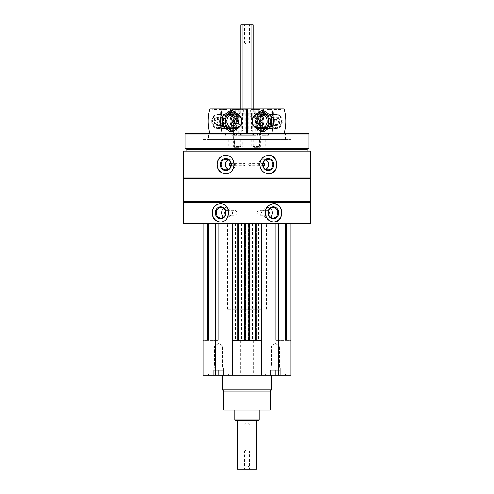 <?xml version="1.0" encoding="UTF-8"?>
<svg xmlns="http://www.w3.org/2000/svg" width="494" height="494" viewBox="0 0 494 494"><rect width="100%" height="100%" fill="white"/><g stroke="black" fill="none" stroke-linecap="round" stroke-linejoin="round"><path stroke-width="0.37" stroke-dasharray="2.47 1.85" d="M285.779 375.249L265.019 375.249L285.779 375.249L265.019 375.249L285.779 375.249L285.779 374.273L265.019 374.273L285.779 374.273L265.019 374.273L285.779 374.273L285.779 375.249M228.981 375.249L208.221 375.249L228.981 375.249L208.221 375.249L228.981 375.249L228.981 374.273L208.221 374.273L228.981 374.273L208.221 374.273L228.981 374.273L228.981 375.249M222.572 375.249L271.428 375.249L222.572 375.249M289.212 375.249L290.972 375.249L289.212 375.249L289.212 340.44L290.972 340.44L285.476 340.44L289.212 340.44L289.212 375.249M204.788 375.249L203.028 375.249L204.788 375.249L204.788 340.44L203.028 340.44L208.524 340.44L204.788 340.44L204.788 375.249M290.972 223.794L290.972 375.249L290.972 223.794L278.758 223.794L290.972 223.794L290.972 340.44L290.114 340.44L290.972 340.44L290.972 375.249L203.028 375.249L203.028 223.794L215.242 223.794L203.028 223.794L203.028 340.44L203.886 340.44L203.028 340.44L203.028 375.249L203.028 223.794M243.116 164.551L244.178 163.391C245.617 164.169 245.617 164.94 244.178 165.712L243.116 164.551M230.828 163.502A1.161 1.093 90 0 1 230.828 165.601M248.704 164.551L249.822 163.391C251.193 164.169 251.193 164.94 249.822 165.712L248.704 164.551M263.172 165.601A1.161 1.093 -90 0 1 263.172 163.502M234.786 309.293L238.361 309.293L238.361 223.794L255.639 223.794L255.639 309.293L259.214 309.293L234.786 309.293L234.786 410.063L259.214 410.063L234.786 410.063L234.786 223.794L259.214 223.794L215.242 223.794L278.758 223.794L252.743 223.794L252.743 340.44L253.595 340.44L241.239 340.44L241.239 375.249M241.239 340.44L259.214 340.44L252.743 340.44L252.743 223.794L255.176 223.794L255.176 340.44M310.028 223.794L183.972 223.794M234.786 340.44L234.786 223.794L255.176 223.794M241.257 223.794L242.116 223.794L241.257 223.794L241.257 340.44L241.257 223.794M211.012 223.794L218.237 223.794L211.012 223.794L211.012 340.44L207.363 340.44L218.237 340.44L211.012 340.44L211.012 223.794M232.149 223.794L231.902 340.44L231.902 223.794L231.902 340.44L232.341 340.44M290.114 223.794L285.476 223.794L290.114 223.794L290.114 340.44L290.114 223.794M282.988 223.794L275.763 223.794L282.988 223.794L282.988 340.44L286.637 340.44L275.763 340.44L282.988 340.44L282.988 223.794M310.3 151.121L183.7 151.121M310.3 177.988L183.7 177.988M310.516 202.293L183.484 202.293M310.516 223.307L183.484 223.307M310.028 201.805L183.972 201.805M310.516 201.317L183.484 201.317M310.516 178.476L183.484 178.476M183.972 177.988L310.028 177.988L183.972 177.988M186.843 151.121L307.157 151.121L186.843 151.121M307.157 149.287L186.843 149.287M308.985 148.62L185.015 148.62M308.985 134.016L185.015 134.016M308.38 133.405L185.621 133.405M208.524 133.405L285.476 133.405L208.524 133.405L208.524 139.512L285.476 139.512L208.524 139.512M220.738 148.675L273.262 148.675L220.738 148.675L220.738 139.512L273.262 139.512L220.738 139.512M203.028 148.675L290.972 148.675L203.028 148.675L203.028 139.512L290.972 139.512L203.028 139.512M217.076 139.512L276.924 139.512L217.076 139.512L217.076 133.405L276.924 133.405L217.076 133.405M255.244 108.859L238.756 108.859L255.244 108.859L255.244 223.794L238.756 223.794L255.244 223.794M258.35 108.859L235.65 108.859L234.786 109.717L246.87 109.717M247.13 109.717L234.786 109.717L234.786 133.405L259.214 133.405L234.786 133.405L259.214 133.405L234.786 133.405L234.786 130.966L259.214 130.966L234.786 130.966L259.214 130.966L234.786 130.966L234.786 113.256L259.214 113.256L234.786 113.256M220.41 203.645A9.164 8.305 90 0 1 220.676 203.639A9.164 8.305 90 0 1 228.975 212.803A9.164 8.305 90 0 1 220.676 221.96A9.164 8.305 90 0 1 220.417 221.954M223.665 208.493A5.23 4.742 90 0 1 226.351 207.566A5.23 4.742 90 0 1 231.093 212.803A5.23 4.742 90 0 1 226.351 218.033A5.23 4.742 90 0 1 223.665 217.107M225.455 211.086A2.445 2.217 90 0 1 229.247 212.803A2.445 2.217 90 0 1 225.455 214.513M232.396 212.803A2.445 2.217 90 0 1 236.824 212.803A2.445 2.217 90 0 1 232.396 212.803M273.583 221.954A9.164 8.305 -90 0 1 273.324 221.96A9.164 8.305 -90 0 1 265.025 212.803A9.164 8.305 -90 0 1 273.324 203.639A9.164 8.305 -90 0 1 273.583 203.645M270.335 217.107A5.23 4.742 -90 0 1 267.649 218.033A5.23 4.742 -90 0 1 262.907 212.803A5.23 4.742 -90 0 1 267.649 207.566A5.23 4.742 -90 0 1 270.335 208.493M268.545 214.513A2.445 2.217 -90 0 1 264.753 212.803A2.445 2.217 -90 0 1 268.545 211.086M257.176 212.803A2.445 2.217 -90 0 1 261.604 212.803A2.445 2.217 -90 0 1 257.176 212.803M225.554 155.394A9.164 8.608 90 0 1 225.77 155.394A9.164 8.608 90 0 1 234.378 164.551A9.164 8.608 90 0 1 225.77 173.715A9.164 8.608 90 0 1 225.56 173.709M228.185 159.865A5.23 4.915 90 0 1 230.365 159.321A5.23 4.915 90 0 1 235.28 164.551A5.23 4.915 90 0 1 230.365 169.788A5.23 4.915 90 0 1 228.185 169.244M268.44 173.709A9.164 8.608 -90 0 1 268.23 173.715A9.164 8.608 -90 0 1 259.622 164.551A9.164 8.608 -90 0 1 268.23 155.394A9.164 8.608 -90 0 1 268.44 155.394M265.815 169.244A5.23 4.915 -90 0 1 263.635 169.788A5.23 4.915 -90 0 1 258.72 164.551A5.23 4.915 -90 0 1 263.635 159.321A5.23 4.915 -90 0 1 265.815 159.865M278.758 223.794L278.758 375.249M252.761 340.44L252.761 375.249M253.107 108.859L253.107 223.794L253.107 24.7L251.884 24.7L251.884 340.44L251.884 223.794L253.107 223.794L242.116 223.794L242.116 340.44L242.116 223.794L240.893 223.794L251.884 223.794L251.884 108.859M238.824 223.794L238.824 340.44M215.242 223.794L215.242 375.249M208.524 223.794L208.524 340.44L208.524 223.794M218.237 223.794L218.237 340.44L218.237 223.794M232.149 340.44L238.33 340.44L237.534 340.44L237.534 223.794L237.534 340.44L245.475 340.44L245.475 223.794L245.475 340.44L244.678 340.44L249.322 340.44L248.525 340.44L248.525 223.794L248.525 340.44L256.466 340.44L256.466 223.794L256.466 340.44L255.67 340.44L261.659 340.44M238.33 223.794L238.33 340.44M244.678 223.794L244.678 340.44M249.322 223.794L249.322 340.44M255.67 223.794L255.67 340.44M285.476 223.794L285.476 340.44L285.476 223.794M275.763 223.794L275.763 340.44L275.763 223.794M253.595 340.44L253.595 375.249M240.405 340.44L240.405 375.249M270.206 410.063L223.794 410.063M270.206 391.131L223.794 391.131M271.428 389.908L222.572 389.908M255.639 223.794L238.361 223.794M238.756 223.794L238.756 108.859M255.639 309.293L260.82 309.293L260.82 223.794M260.82 309.293L227.456 309.293L233.18 309.293L233.18 223.794M233.18 309.293L238.361 309.293M228.006 375.249L209.197 375.249L228.006 375.249L228.981 374.273L228.006 375.249L209.197 375.249L228.006 375.249M222.658 345.936L214.544 345.936L222.658 345.936L222.658 367.098L214.544 367.098L222.658 367.098L223.486 367.919L213.717 367.919L223.486 367.919L223.486 370.364L213.717 370.364L223.486 370.364L221.046 370.364L223.486 370.364L223.486 375.249L213.717 375.249L223.486 375.249L223.486 370.364L213.717 370.364L216.156 370.364L213.717 370.364L213.717 375.249L218.601 375.249L213.717 375.249L213.717 370.364L223.486 370.364L221.046 370.364L223.486 370.364L223.486 375.249L223.486 367.919L213.717 367.919L223.486 367.919L222.658 367.098L214.544 367.098L222.658 367.098L222.658 345.936L214.544 345.936L222.658 345.936L218.601 343.589L222.658 345.936M218.601 370.364L218.601 375.249L218.601 370.364L221.046 370.364L216.156 370.364L218.601 370.364L218.601 375.249L218.601 370.364M284.803 375.249L265.994 375.249L284.803 375.249L285.779 374.273L284.803 375.249L265.994 375.249L284.803 375.249M213.717 370.364L216.156 370.364L213.717 370.364L213.717 375.249L213.717 370.364M279.456 345.936L271.342 345.936L279.456 345.936L279.456 367.098L271.342 367.098L279.456 367.098L280.283 367.919L270.514 367.919L280.283 367.919L280.283 370.364L270.514 370.364L280.283 370.364L277.844 370.364L280.283 370.364L280.283 375.249L270.514 375.249L280.283 375.249L280.283 370.364L270.514 370.364L272.954 370.364L270.514 370.364L270.514 375.249L275.399 375.249L270.514 375.249L270.514 370.364L280.283 370.364L277.844 370.364L280.283 370.364L280.283 375.249L280.283 367.919L270.514 367.919L280.283 367.919L279.456 367.098L271.342 367.098L279.456 367.098L279.456 345.936L271.342 345.936L279.456 345.936L275.399 343.589L279.456 345.936M275.399 370.364L275.399 375.249L275.399 370.364L277.844 370.364L272.954 370.364L275.399 370.364L275.399 375.249L275.399 370.364M270.514 370.364L272.954 370.364L270.514 370.364L270.514 375.249L270.514 370.364M247.167 135.239L256.096 135.239L247.167 135.239L247.167 133.405L262.246 133.405L255.849 133.405L255.849 108.976L268.878 108.976L268.878 133.405L268.347 133.405L268.347 135.239L262.246 135.239L262.246 133.405M247.21 135.239L247.21 133.405L268.347 133.405M262.246 135.239L268.347 135.239M259.554 135.239L259.56 133.405L259.554 135.239M273.497 109.242L271.762 109.242L273.497 109.242M273.497 114.812L271.762 114.528L273.497 114.812M270.385 121.191A7.317 5.965 90 0 1 279.326 114.855A7.317 5.965 90 0 1 279.326 127.532A7.317 5.965 90 0 1 270.385 121.191M284.093 133.405L268.878 133.405M284.093 108.976L282.006 108.976A2.198 1.791 90 0 1 280.765 109.588A2.198 1.791 90 0 1 279.53 108.976L268.878 108.976M269.94 121.191A7.33 5.971 -90 0 0 263.963 113.867A7.33 5.971 -90 0 0 257.992 121.191A7.33 5.971 -90 0 0 263.963 128.52A7.33 5.971 -90 0 0 269.94 121.191A7.33 5.971 -90 0 0 260.98 114.849A7.33 5.971 -90 0 0 260.98 127.538A7.33 5.971 -90 0 0 269.94 121.191M247.21 133.405L271.712 133.405M247.167 133.405L255.849 133.405M273.713 108.976L271.496 108.976L273.713 108.976M251.236 108.976L263.432 108.976L251.236 108.976M279.53 108.976L282.006 108.976M247.13 108.976L255.849 108.976M261.832 133.405L261.832 108.976M251.236 116.794L263.432 116.794L251.236 116.794M253.428 116.794L260.746 116.794L253.428 116.794M270.539 121.191A6.669 5.434 -90 0 0 275.973 127.86A6.669 5.434 -90 0 0 281.407 121.191A6.669 5.434 -90 0 0 275.973 114.528A6.669 5.434 -90 0 0 270.539 121.191M264.346 127.86A6.669 5.434 -90 0 0 269.78 121.191A6.669 5.434 -90 0 0 264.346 114.528A6.669 5.434 -90 0 0 258.912 121.191A6.669 5.434 -90 0 0 264.346 127.86L275.973 127.86M274.454 121.191A4.273 3.483 -90 0 0 270.971 116.917A4.273 3.483 -90 0 0 267.482 121.191A4.273 3.483 -90 0 0 270.971 125.47A4.273 3.483 -90 0 0 274.454 121.191M280.184 121.191A4.273 3.483 -90 0 0 276.702 116.917A4.273 3.483 -90 0 0 273.213 121.191A4.273 3.483 -90 0 0 276.702 125.47A4.273 3.483 -90 0 0 280.184 121.191M282.062 121.191A6.576 5.36 -90 0 0 274.022 115.497A6.576 5.36 -90 0 0 274.022 126.89A6.576 5.36 -90 0 0 282.062 121.191M282.241 121.191A7.33 5.971 -90 0 0 276.269 113.867A7.33 5.971 -90 0 0 270.292 121.191A7.33 5.971 -90 0 0 276.269 128.52A7.33 5.971 -90 0 0 282.241 121.191M258.572 118.751L256.448 118.751M258.572 123.636L256.448 123.636M260.869 123.636L258.745 123.636L260.869 123.636L262.018 121.191L259.893 121.191M260.869 118.751L258.745 118.751L260.869 118.751L262.018 121.191M258.887 123.346A2.384 1.939 -90 0 0 261.659 121.191A2.384 1.939 -90 0 0 258.887 119.042M273.843 125.42C272.213 125.001 271.867 125.001 272.799 125.42A4.273 3.483 90 0 1 272.28 125.272A4.273 3.483 90 0 1 269.835 121.191A4.273 3.483 90 0 1 272.28 117.115A4.273 3.483 90 0 1 273.324 116.917A4.273 3.483 90 0 1 276.807 121.191A4.273 3.483 90 0 1 273.843 125.42L275.51 125.42A4.273 3.483 -90 0 0 276.029 125.272A4.273 3.483 -90 0 0 278.468 121.191A4.273 3.483 -90 0 0 276.029 117.115A4.273 3.483 -90 0 0 274.985 116.917A4.273 3.483 -90 0 0 271.509 120.869A4.273 3.483 -90 0 0 274.46 125.42C276.09 125.001 276.442 125.001 275.51 125.42L276.152 125.038L272.157 125.038L274.46 125.42M250.168 146.842L265.933 146.842L250.162 146.842L250.168 139.512L265.933 139.512L257.917 139.512L257.917 146.842M250.168 139.512L257.917 139.512M253.2 139.512L260.375 139.512L253.2 139.512M253.2 146.842L260.375 146.842L253.2 146.842M253.836 140.179L259.714 140.179L253.836 140.179M253.836 146.181L259.714 146.181L253.836 146.181M258.177 109.464L253.187 109.464L260.239 109.464L258.177 109.464L258.177 113.132L260.221 113.132L253.2 113.132L258.177 113.132M253.187 109.464L253.2 113.132M260.239 109.464L260.221 113.132M259.825 109.464L251.335 109.464L259.825 109.464M260.252 110.199L250.606 110.199L260.252 110.199M260.252 116.615L250.606 116.615L260.252 116.615M260.14 116.794L250.785 116.794L260.14 116.794M258.868 116.794L252.984 116.794L258.868 116.794M258.837 117.628L253.045 117.628L258.837 117.628M258.837 146.582L253.045 146.582L258.837 146.582M258.399 147.329L253.799 147.329L258.399 147.329M256.423 113.132L253.935 113.132L256.423 113.132M255.244 113.132L255.244 109.464M254.669 113.132L254.669 109.464M258.757 113.132L258.757 109.464M271.329 121.191A9.04 7.367 -90 0 0 260.282 113.367A9.04 7.367 -90 0 0 260.282 129.02A9.04 7.367 -90 0 0 271.329 121.191M263.728 131.768L256.256 126.483L256.256 115.905L263.728 110.613M256.59 114.083A9.04 7.367 -90 0 0 254.756 125.711A9.04 7.367 -90 0 0 256.59 128.304M255.966 114.318L253.904 115.905L253.904 126.483L255.966 128.07M259.585 114.114A7.33 5.971 -90 0 0 255.163 121.191A7.33 5.971 -90 0 0 259.585 128.267M269.014 121.191A6.669 5.434 -90 0 0 263.58 114.528A6.669 5.434 -90 0 0 258.146 121.191A6.669 5.434 -90 0 0 263.58 127.86A6.669 5.434 -90 0 0 269.014 121.191M266.951 121.191A6.669 5.434 -90 0 0 261.517 114.528A6.669 5.434 -90 0 0 256.083 121.191A6.669 5.434 -90 0 0 261.517 127.86A6.669 5.434 -90 0 0 266.951 121.191M253.904 126.483L256.256 126.483M253.904 115.905L256.256 115.905M231.754 133.405L246.87 133.405L231.754 133.405L231.754 135.239L236.552 135.239L236.552 133.405M231.754 135.239L236.552 135.239M225.653 135.239L225.653 133.405L246.79 133.405L209.907 133.405L225.122 133.405L225.122 108.976L214.47 108.976A2.198 1.791 -90 0 1 213.235 109.588A2.198 1.791 -90 0 1 211.994 108.976L209.907 108.976M246.833 135.239L237.904 135.239L246.833 135.239L246.833 133.405M220.503 109.242L222.238 109.242L220.503 109.242M220.503 114.812L222.238 114.528L220.503 114.812M211.691 121.191A7.317 5.965 -90 0 1 217.65 113.873A7.317 5.965 -90 0 1 223.615 121.191A7.317 5.965 -90 0 1 217.65 128.508A7.317 5.965 -90 0 1 211.691 121.191M236.008 121.191A7.33 5.971 90 0 0 227.049 114.849A7.33 5.971 90 0 0 227.049 127.538A7.33 5.971 90 0 0 236.008 121.191M220.287 108.976L222.504 108.976L220.287 108.976M242.764 108.976L230.568 108.976L242.764 108.976M211.994 108.976L214.47 108.976M238.151 133.405L238.151 108.976L246.87 108.976M238.151 108.976L225.122 108.976M246.79 135.239L246.79 133.405M232.168 133.405L232.168 108.976M225.653 133.405L225.122 133.405M242.764 116.794L230.568 116.794L242.764 116.794M240.572 116.794L233.254 116.794L240.572 116.794M235.088 121.191A6.669 5.434 -90 0 1 229.654 127.86A6.669 5.434 -90 0 1 224.22 121.191A6.669 5.434 -90 0 1 229.654 114.528A6.669 5.434 -90 0 1 235.088 121.191M218.027 127.86A6.669 5.434 -90 0 1 212.593 121.191A6.669 5.434 -90 0 1 218.027 114.528A6.669 5.434 -90 0 1 223.461 121.191A6.669 5.434 -90 0 1 218.027 127.86L229.654 127.86M219.546 121.191A4.273 3.483 90 0 0 223.029 125.47A4.273 3.483 90 0 0 226.518 121.191A4.273 3.483 90 0 0 223.029 116.917A4.273 3.483 90 0 0 219.546 121.191M213.816 121.191A4.273 3.483 90 0 0 217.298 125.47A4.273 3.483 90 0 0 220.787 121.191A4.273 3.483 90 0 0 217.298 116.917A4.273 3.483 90 0 0 213.816 121.191M211.938 121.191A6.576 5.36 90 0 0 219.978 126.89A6.576 5.36 90 0 0 219.978 115.497A6.576 5.36 90 0 0 211.938 121.191M211.759 121.191A7.33 5.971 90 0 0 217.731 128.52A7.33 5.971 90 0 0 223.708 121.191A7.33 5.971 90 0 0 217.731 113.867A7.33 5.971 90 0 0 211.759 121.191M235.428 123.636L237.552 123.636M235.428 118.751L237.552 118.751M233.131 118.751L235.255 118.751L233.131 118.751L231.982 121.191L234.107 121.191M233.131 123.636L235.255 123.636L233.131 123.636L231.982 121.191M235.113 119.042A2.384 1.939 90 0 0 232.341 121.191A2.384 1.939 90 0 0 235.113 123.346M220.157 116.967C221.787 117.387 222.133 117.387 221.201 116.967A4.273 3.483 -90 0 1 221.72 117.115A4.273 3.483 -90 0 1 224.165 121.191A4.273 3.483 -90 0 1 221.72 125.272A4.273 3.483 -90 0 1 220.676 125.47A4.273 3.483 -90 0 1 217.193 121.191A4.273 3.483 -90 0 1 220.157 116.967L218.49 116.967A4.273 3.483 90 0 0 217.971 117.115A4.273 3.483 90 0 0 215.532 121.191A4.273 3.483 90 0 0 217.971 125.272A4.273 3.483 90 0 0 219.015 125.47A4.273 3.483 90 0 0 222.491 121.512A4.273 3.483 90 0 0 219.54 116.967C217.91 117.387 217.558 117.387 218.49 116.967L217.848 117.344L221.843 117.344L219.54 116.967M234.489 146.842L243.838 146.842L234.489 146.842L234.489 139.512L243.838 139.512L242.813 139.512L242.813 146.842M234.489 139.512L242.813 139.512M233.779 139.512L240.955 139.512L233.779 139.512M233.779 146.842L240.955 146.842L233.779 146.842M234.409 140.179L240.294 140.179L234.409 140.179M234.409 146.181L240.294 146.181L234.409 146.181M233.779 113.132L240.8 113.132L233.779 113.132L233.761 109.464L240.813 109.464L233.761 109.464M240.8 113.132L240.813 109.464M240.399 109.464L231.914 109.464L240.399 109.464M240.825 110.199L231.18 110.199L240.825 110.199M240.825 116.615L231.18 116.615L240.825 116.615M240.72 116.794L231.365 116.794L240.72 116.794M239.448 116.794L233.563 116.794L239.448 116.794M239.411 117.628L233.625 117.628L239.411 117.628M239.411 146.582L233.625 146.582L239.411 146.582M238.979 147.329L234.372 147.329L238.979 147.329M234.514 113.132L237.003 113.132L234.514 113.132M238.756 113.132L238.756 109.464M235.243 113.132L235.243 109.464M235.823 113.132L235.823 109.464M239.331 113.132L239.331 109.464M222.671 121.191A9.04 7.367 90 0 0 233.718 129.02A9.04 7.367 90 0 0 233.718 113.367A9.04 7.367 90 0 0 222.671 121.191M224.06 121.191A7.33 5.971 90 0 0 233.02 127.538A7.33 5.971 90 0 0 233.02 114.849A7.33 5.971 90 0 0 224.06 121.191M230.272 110.613L237.744 115.905L237.744 126.483L230.272 131.768M237.41 128.304A9.04 7.367 90 0 0 239.244 116.677A9.04 7.367 90 0 0 237.41 114.083M238.034 128.07L240.096 126.483L240.096 115.905L238.034 114.318M234.415 128.267A7.33 5.971 90 0 0 238.837 121.191A7.33 5.971 90 0 0 234.415 114.114M224.986 121.191A6.669 5.434 90 0 0 230.42 127.86A6.669 5.434 90 0 0 235.854 121.191A6.669 5.434 90 0 0 230.42 114.528A6.669 5.434 90 0 0 224.986 121.191M227.049 121.191A6.669 5.434 90 0 0 232.483 127.86A6.669 5.434 90 0 0 237.917 121.191A6.669 5.434 90 0 0 232.483 114.528A6.669 5.434 90 0 0 227.049 121.191M240.096 115.905L237.744 115.905M240.096 126.483L237.744 126.483M237.231 420.443L256.769 420.443L237.231 420.443M256.769 469.3L237.231 469.3M243.943 463.804L243.943 425.939C243.764 422 250.236 422 250.057 425.939A3.057 3.057 0 0 0 247 422.889A3.057 3.057 0 0 0 243.943 425.939L243.943 463.804A3.057 3.057 0 0 0 247 466.855A3.057 3.057 0 0 0 250.057 463.804C250.236 467.738 243.764 467.744 243.943 463.804M250.057 463.804L250.057 425.939L250.057 463.804M251.884 24.7L240.893 24.7L240.893 223.794L240.893 108.859M243.943 24.7L250.057 24.7L243.943 24.7L244.474 25.231L249.526 25.231L244.474 25.231L244.474 43.021L249.526 43.021L244.474 43.021L247 44.479L249.526 43.021L249.526 25.231L250.057 24.7M243.943 469.3L250.057 469.3L243.943 469.3L244.474 468.769L249.526 468.769L244.474 468.769L244.474 450.979L249.526 450.979L244.474 450.979L247 449.521L249.526 450.979L249.526 468.769L250.057 469.3M258.603 420.443L235.397 420.443M259.214 419.832L234.786 419.832M247.105 223.794L247.105 248.223L246.895 223.794M247.105 248.223L247.173 223.794M247.173 248.223L246.827 248.223L246.827 223.794M246.87 113.256L226.233 113.256L239.139 113.256L239.139 130.966L226.233 130.966L246.87 130.966M239.139 113.256L241.844 113.256L241.844 130.966L239.139 130.966M241.844 113.256L241.844 130.966M247.13 113.256L267.767 113.256L245.777 113.256L245.777 130.966L241.825 130.966M245.777 113.256L241.825 113.256M247 113.256L247 130.966L245.777 130.966M248.223 113.256L248.223 130.966L247 130.966M252.175 113.256L252.175 130.966L252.743 130.966L248.223 130.966M252.175 130.966L247.13 130.966M259.214 113.256L259.214 133.405L259.214 109.717L258.473 108.976M229.901 130.966L264.099 130.966L229.901 130.966L229.901 133.405L264.099 133.405L229.901 133.405M258.59 223.794L258.59 340.44M252.44 223.794L252.44 340.44M249.847 223.794L249.847 340.44M244.153 223.794L244.153 340.44M241.56 223.794L241.56 340.44M235.41 223.794L235.41 340.44M203.886 223.794L203.886 340.44L203.886 223.794M207.671 223.794L207.671 340.44L207.671 223.794M217.162 223.794L217.162 340.44L217.162 223.794M238.083 223.794L238.083 340.44M237.781 223.794L237.781 340.44M238.022 223.794L238.022 340.44M244.987 223.794L244.987 340.44M245.228 223.794L245.228 340.44M244.925 223.794L244.925 340.44M249.075 223.794L249.075 340.44M248.772 223.794L248.772 340.44M249.013 223.794L249.013 340.44M255.978 223.794L255.978 340.44M256.219 223.794L256.219 340.44M255.917 223.794L255.917 340.44M261.851 223.794L261.851 340.44M262.098 223.794L262.098 340.44L262.098 223.794M286.329 223.794L286.329 340.44L286.329 223.794M276.838 223.794L276.838 340.44L276.838 223.794M253.496 135.239L253.496 133.405M255.911 135.239L255.911 133.405M257.448 135.239L257.448 133.405M259.918 135.239L259.918 133.405M253.805 135.239L253.805 133.405L253.78 135.239M255.88 135.239L255.88 133.405M259.622 135.239L259.622 133.405M257.547 135.239L257.547 133.405M256.059 135.239L256.059 133.405M259.603 135.239L259.603 133.405M256.083 135.239L256.083 133.405M253.86 135.239L253.86 133.405M257.3 135.239L257.3 133.405M257.362 135.239L257.362 133.405M274.114 121.191A3.514 2.865 90 0 1 270.391 124.55A3.514 2.865 90 0 1 268.384 121.191A3.514 2.865 90 0 1 270.391 117.838A3.514 2.865 90 0 1 274.114 121.191M276.628 124.667A3.514 2.865 90 0 1 274.269 120.4A3.514 2.865 90 0 1 277.912 117.838A3.514 2.865 90 0 1 279.925 121.191A3.514 2.865 90 0 1 277.912 124.55A3.514 2.865 90 0 1 276.628 124.667M273.349 121.191A2.915 2.377 90 0 1 269.78 123.722A2.915 2.377 90 0 1 269.78 118.665A2.915 2.377 90 0 1 273.349 121.191M279.715 121.191A2.915 2.377 90 0 1 276.146 123.722A2.915 2.377 90 0 1 276.146 118.665A2.915 2.377 90 0 1 279.715 121.191M251.786 139.512L251.786 146.842M253.169 139.512L253.169 146.842M265.222 139.512L265.222 146.842M265.803 139.512L265.803 146.842M259.511 139.512L259.511 146.842M251.187 139.512L251.187 146.842M234.082 135.239L234.082 133.405M240.504 135.239L240.504 133.405M238.089 135.239L238.089 133.405M236.453 135.239L236.453 133.405M234.378 135.239L234.378 133.405M238.12 135.239L238.12 133.405M240.195 135.239L240.195 133.405L240.22 135.239M240.14 135.239L240.14 133.405M236.638 135.239L236.638 133.405M236.7 135.239L236.7 133.405M234.44 135.239L234.44 133.405L234.446 135.239M234.397 135.239L234.397 133.405M237.917 135.239L237.917 133.405M237.941 135.239L237.941 133.405M219.886 121.191A3.514 2.865 -90 0 1 223.609 117.838A3.514 2.865 -90 0 1 225.616 121.191A3.514 2.865 -90 0 1 223.609 124.55A3.514 2.865 -90 0 1 219.886 121.191M217.372 117.72A3.514 2.865 -90 0 1 219.731 121.987A3.514 2.865 -90 0 1 216.088 124.55A3.514 2.865 -90 0 1 214.075 121.191A3.514 2.865 -90 0 1 216.088 117.838A3.514 2.865 -90 0 1 217.372 117.72M220.651 121.191A2.915 2.377 -90 0 1 224.22 118.665A2.915 2.377 -90 0 1 224.22 123.722A2.915 2.377 -90 0 1 220.651 121.191M214.285 121.191A2.915 2.377 -90 0 1 217.854 118.665A2.915 2.377 -90 0 1 217.854 123.722A2.915 2.377 -90 0 1 214.285 121.191M228.197 139.512L228.197 146.842M228.778 139.512L228.778 146.842M240.831 139.512L240.831 146.842M242.214 139.512L242.214 146.842M243.832 139.512L243.832 146.842M236.083 139.512L236.083 146.842M242.116 24.7L242.116 108.859M236.28 113.256L236.28 130.966M242.455 113.256L242.455 130.966M243.042 113.256L243.042 130.966M250.958 113.256L250.958 130.966M251.545 113.256L251.545 130.966M252.156 113.256L252.156 130.966M254.861 113.256L254.861 130.966M257.72 113.256L257.72 130.966M230.365 165.712L244.178 165.712M230.365 163.391L244.178 163.391M263.635 163.391L249.822 163.391M263.635 165.712L249.822 165.712M273.262 148.675L273.262 139.512M276.924 139.512L276.924 133.405M285.476 139.512L285.476 133.405M290.972 148.675L290.972 139.512M220.157 221.96L220.676 221.96M220.157 203.639L220.676 203.639M220.972 218.033L226.351 218.033M220.972 207.566L226.351 207.566M227.03 215.242L234.613 215.242M227.03 210.358L234.613 210.358M273.843 203.639L273.324 203.639M273.843 221.96L273.324 221.96M273.028 207.566L267.649 207.566M273.028 218.033L267.649 218.033M266.97 210.358L259.387 210.358M266.97 215.242L259.387 215.242M225.35 173.715L225.77 173.715M225.35 155.394L225.77 155.394M226.011 169.788L230.365 169.788M226.011 159.321L230.365 159.321M268.65 155.394L268.23 155.394M268.65 173.715L268.23 173.715M267.989 159.321L263.635 159.321M267.989 169.788L263.635 169.788M259.214 309.293L259.214 340.44M207.363 223.794L207.363 340.44L207.363 223.794M286.637 223.794L286.637 340.44L286.637 223.794M266.544 309.293L266.544 223.794M227.456 309.293L227.456 223.794M208.221 374.273L208.221 375.249L208.221 374.273L209.197 375.249L208.221 374.273M218.601 343.589L214.544 345.936L214.544 367.098L213.717 367.919L214.544 367.098L214.544 345.936L218.601 343.589M265.019 374.273L265.019 375.249L265.019 374.273L265.994 375.249L265.019 374.273M275.399 343.589L271.342 345.936L271.342 367.098L270.514 367.919L271.342 367.098L271.342 345.936L275.399 343.589M273.676 114.762L273.942 108.976M271.762 114.528L271.496 108.976M280.765 109.588L268.384 109.588M249.995 108.976L249.995 116.794M263.432 108.976L263.432 116.794M252.681 116.794L252.681 135.239M260.746 116.794L260.746 135.239M275.973 114.528L264.346 114.528M256.096 135.239L256.096 133.405M257.288 135.239L257.288 133.405M253.873 135.239L253.873 133.405M276.702 116.917L270.971 116.917M276.702 125.47L270.971 125.47M276.269 113.867L258.029 113.867M276.269 128.52L258.029 128.52M272.28 117.115L270.391 117.838C266.457 121.166 268.952 123.926 270.391 124.55L272.28 125.272M276.029 125.272L277.912 124.55C279.215 123.945 279.907 122.827 279.975 121.191C279.907 119.554 279.215 118.437 277.912 117.838L276.029 117.115M273.324 116.917L274.985 116.917M265.933 139.512L265.933 146.842M250.162 139.512L250.162 146.842M260.375 146.842L259.714 146.181L259.714 140.179L260.375 139.512M253.045 146.842L253.706 146.181L253.706 140.179L253.045 139.512M251.335 109.464L250.606 110.199L250.785 116.794M262.086 109.464L262.82 110.199L262.635 116.794M259.628 147.329L260.375 146.582L260.437 116.794M253.799 147.329L253.045 146.582L252.984 116.794M253.657 113.132L256.713 114.892L259.764 113.132M263.58 114.528L261.517 114.528M263.58 127.86L261.517 127.86M222.238 114.528L222.504 108.976M220.324 114.762L220.058 108.976M225.616 109.588L213.235 109.588M230.568 108.976L230.568 116.794M244.005 108.976L244.005 116.794M233.254 116.794L233.254 135.239M241.319 116.794L241.319 135.239M229.654 114.528L218.027 114.528M240.127 135.239L240.127 133.405M236.712 135.239L236.712 133.405M237.904 135.239L237.904 133.405M217.298 125.47L223.029 125.47M217.298 116.917L223.029 116.917M217.731 128.52L235.971 128.52M217.731 113.867L235.971 113.867M221.72 125.272L223.609 124.55C227.543 121.221 225.048 118.461 223.609 117.838L221.72 117.115M217.971 117.115L216.088 117.838C214.785 118.437 214.093 119.554 214.026 121.191C214.093 122.827 214.785 123.945 216.088 124.55L217.971 125.272M220.676 125.47L219.015 125.47M228.067 139.512L228.067 146.842M243.838 139.512L243.838 146.842M240.955 146.842L240.294 146.181L240.294 140.179L240.955 139.512M233.625 146.842L234.286 146.181L234.286 140.179L233.625 139.512M231.914 109.464L231.18 110.199L231.365 116.794M242.665 109.464L243.394 110.199L243.215 116.794M240.201 147.329L240.955 146.582L241.016 116.794M234.372 147.329L233.625 146.582L233.563 116.794M234.236 113.132L237.287 114.892L240.343 113.132M230.42 127.86L232.483 127.86M230.42 114.528L232.483 114.528M241.899 113.256L241.899 130.966M241.257 113.256L241.257 130.966M252.743 113.256L252.743 130.966M252.101 113.256L252.101 130.966M226.233 113.256L226.233 130.966M267.767 113.256L267.767 130.966M264.099 130.966L264.099 133.405"/><path stroke-width="0.74" d="M203.028 223.794L203.028 375.249L290.972 375.249L290.972 223.794M230.828 165.601A1.161 1.093 90 0 1 229.272 164.551A1.161 1.093 90 0 1 230.828 163.502M263.172 163.502A1.161 1.093 -90 0 1 264.728 164.551A1.161 1.093 -90 0 1 263.172 165.601M183.484 223.307L183.972 223.794L310.028 223.794L310.516 223.307L310.516 202.293L183.484 202.293L183.484 223.307L310.516 223.307M183.7 151.121L310.3 151.121L310.3 177.988L183.7 177.988L183.7 151.121M225.35 155.394C220.194 155.937 217.397 158.994 216.971 164.551C217.403 170.121 220.201 173.172 225.35 173.715C236.688 174.289 236.719 154.832 225.35 155.394M268.65 155.394C263.339 155.937 260.394 158.994 259.813 164.551C260.4 170.121 263.345 173.172 268.65 173.715C279.493 174.289 279.524 154.832 268.65 155.394M220.157 203.639C215.205 204.183 212.531 207.239 212.136 212.803C212.537 218.367 215.211 221.417 220.157 221.96C231.155 222.535 231.192 203.083 220.157 203.639M273.843 203.639C268.705 204.183 265.84 207.239 265.259 212.803C265.846 218.367 268.705 221.417 273.843 221.96C284.235 222.535 284.266 203.083 273.843 203.639M183.484 202.293L183.972 201.805L310.028 201.805L310.516 202.293M183.484 201.317L310.516 201.317L310.516 178.476L183.484 178.476L183.484 201.317L183.972 201.805M183.972 177.988L183.484 178.476M186.843 151.121L186.843 149.287L307.157 149.287L308.985 148.62L308.985 134.016L185.015 134.016L185.015 148.62L308.985 148.62M186.843 149.287L185.015 148.62M185.015 134.016L185.621 133.405L308.38 133.405L308.985 134.016M235.527 108.976L258.473 108.976M220.417 221.954A9.164 8.305 90 0 1 212.371 212.803A9.164 8.305 90 0 1 220.41 203.645M215.291 212.803A5.94 5.385 90 0 1 223.368 207.653A5.94 5.385 90 0 1 223.368 217.947A5.94 5.385 90 0 1 215.291 212.803M216.23 212.803A5.23 4.742 90 0 1 220.972 207.566A5.23 4.742 90 0 1 225.715 212.803A5.23 4.742 90 0 1 220.972 218.033A5.23 4.742 90 0 1 216.23 212.803M223.665 217.107A5.23 4.742 90 0 1 221.608 212.803A5.23 4.742 90 0 1 223.665 208.493M225.455 214.513A2.445 2.217 90 0 1 225.455 211.086M273.583 203.645A9.164 8.305 -90 0 1 281.629 212.797A9.164 8.305 -90 0 1 273.583 221.954M267.939 212.803A5.94 5.385 -90 0 1 276.016 207.653A5.94 5.385 -90 0 1 276.016 217.947A5.94 5.385 -90 0 1 267.939 212.803M268.285 212.803A5.23 4.742 -90 0 1 273.028 207.566A5.23 4.742 -90 0 1 277.77 212.803A5.23 4.742 -90 0 1 273.028 218.033A5.23 4.742 -90 0 1 268.285 212.803M270.335 208.493A5.23 4.742 -90 0 1 270.335 217.107M268.545 211.086A2.445 2.217 -90 0 1 268.545 214.513M225.56 173.709A9.164 8.608 90 0 1 217.162 164.551A9.164 8.608 90 0 1 225.554 155.394M220.182 164.551A5.94 5.582 90 0 1 228.561 159.408A5.94 5.582 90 0 1 228.561 169.701A5.94 5.582 90 0 1 220.182 164.551M221.096 164.551A5.23 4.915 90 0 1 226.011 159.321A5.23 4.915 90 0 1 230.926 164.551A5.23 4.915 90 0 1 226.011 169.788A5.23 4.915 90 0 1 221.096 164.551M228.185 169.244A5.23 4.915 90 0 1 225.449 164.551A5.23 4.915 90 0 1 228.185 159.865M268.44 155.394A9.164 8.608 -90 0 1 276.838 164.551A9.164 8.608 -90 0 1 268.44 173.709M262.647 164.551A5.94 5.582 -90 0 1 271.021 159.408A5.94 5.582 -90 0 1 271.021 169.701A5.94 5.582 -90 0 1 262.647 164.551M263.074 164.551A5.23 4.915 -90 0 1 267.989 159.321A5.23 4.915 -90 0 1 272.904 164.551A5.23 4.915 -90 0 1 267.989 169.788A5.23 4.915 -90 0 1 263.074 164.551M265.815 159.865A5.23 4.915 -90 0 1 268.551 164.551A5.23 4.915 -90 0 1 265.815 169.244M215.242 223.794L215.242 375.249M232.341 223.794L232.341 375.249M238.33 223.794L238.33 340.44M244.678 223.794L244.678 340.44M249.322 223.794L249.322 340.44M255.67 223.794L255.67 340.44M261.659 223.794L261.659 375.249M278.758 223.794L278.758 375.249M232.341 340.44L261.659 340.44M232.483 340.44L232.483 375.249M261.517 340.44L261.517 375.249M270.206 391.131L223.794 391.131L223.794 410.063L270.206 410.063L270.206 391.131L271.428 389.908L271.428 375.249M223.794 391.131L222.572 389.908L271.428 389.908M222.572 389.908L222.572 375.249M271.712 108.976L284.093 108.976A36.642 29.868 90 0 1 284.093 133.405L271.712 133.405A36.642 29.868 -90 0 0 271.712 108.976L267.149 108.976A2.198 1.791 -90 0 0 268.384 109.588A2.198 1.791 -90 0 0 269.625 108.976M247.235 133.405L247.235 108.976L267.149 108.976M247.13 133.405L247.235 108.976M264.006 121.191A7.33 5.971 -90 0 0 258.029 113.867A7.33 5.971 -90 0 0 252.057 121.191A7.33 5.971 -90 0 0 258.029 128.52A7.33 5.971 -90 0 0 264.006 121.191M262.962 121.191A6.576 5.36 -90 0 0 254.916 115.497A6.576 5.36 -90 0 0 254.916 126.89A6.576 5.36 -90 0 0 262.962 121.191M255.299 121.191L256.448 118.751L258.745 118.751L257.417 121.191L255.299 121.191L256.448 123.636L258.745 123.636L259.893 121.191L258.745 118.751M257.417 121.191L258.745 123.636M258.887 119.042A2.384 1.939 -90 0 0 257.775 121.191A2.384 1.939 -90 0 0 258.887 123.346M261.375 110.613L263.728 110.613L271.194 115.905L271.194 126.483L263.728 131.768L261.375 131.768L268.841 126.483L268.841 115.905L261.375 110.613L255.966 114.318M256.59 128.304A9.04 7.367 -90 0 0 264.358 129.323A9.04 7.367 -90 0 0 268.501 121.191A9.04 7.367 -90 0 0 264.358 113.064A9.04 7.367 -90 0 0 256.59 114.083M255.966 128.07L261.375 131.768M259.585 128.267A7.33 5.971 -90 0 0 267.106 121.191A7.33 5.971 -90 0 0 259.585 114.114M268.841 115.905L271.194 115.905M268.841 126.483L271.194 126.483M209.907 133.405A36.642 29.868 -90 0 1 209.907 108.976L222.288 108.976A36.642 29.868 90 0 0 222.288 133.405M246.765 133.405L246.765 108.976L246.87 133.405M222.288 108.976L224.375 108.976A2.198 1.791 90 0 0 225.616 109.588A2.198 1.791 90 0 0 226.851 108.976L246.765 108.976M226.851 108.976L224.375 108.976M229.994 121.191A7.33 5.971 90 0 0 235.971 128.52A7.33 5.971 90 0 0 241.943 121.191A7.33 5.971 90 0 0 235.971 113.867A7.33 5.971 90 0 0 229.994 121.191M231.038 121.191A6.576 5.36 90 0 0 239.084 126.89A6.576 5.36 90 0 0 239.084 115.497A6.576 5.36 90 0 0 231.038 121.191M238.701 121.191L237.552 123.636L235.255 123.636L236.583 121.191L238.701 121.191L237.552 118.751L235.255 118.751L234.107 121.191L235.255 123.636M236.583 121.191L235.255 118.751M235.113 123.346A2.384 1.939 90 0 0 236.225 121.191A2.384 1.939 90 0 0 235.113 119.042M232.625 131.768L230.272 131.768L222.806 126.483L222.806 115.905L230.272 110.613L232.625 110.613L225.159 115.905L225.159 126.483L232.625 131.768L238.034 128.07M237.41 114.083A9.04 7.367 90 0 0 229.642 113.064A9.04 7.367 90 0 0 225.499 121.191A9.04 7.367 90 0 0 229.642 129.323A9.04 7.367 90 0 0 237.41 128.304M238.034 114.318L232.625 110.613M234.415 114.114A7.33 5.971 90 0 0 226.894 121.191A7.33 5.971 90 0 0 234.415 128.267M225.159 126.483L222.806 126.483M225.159 115.905L222.806 115.905M256.769 420.443L256.769 469.3L237.231 469.3L237.231 420.443M240.893 108.859L240.893 24.7L253.107 24.7L253.107 108.859M259.214 419.832L234.786 419.832L235.397 420.443L258.603 420.443L259.214 419.832L259.214 410.063M234.786 419.832L234.786 410.063M237.836 223.794L237.836 340.44M245.166 223.794L245.166 340.44M248.834 223.794L248.834 340.44M256.164 223.794L256.164 340.44M251.884 24.7L251.884 108.859M242.116 24.7L242.116 108.859M310.028 201.805L310.516 201.317M310.028 177.988L310.516 178.476M307.157 151.121L307.157 149.287"/></g></svg>
